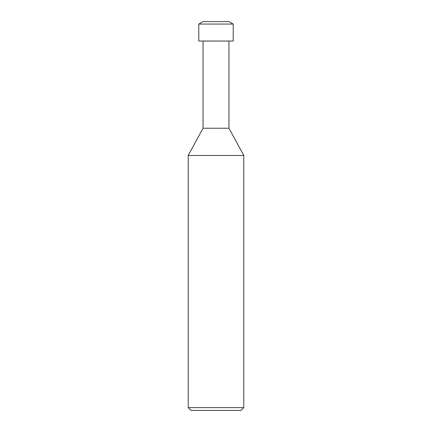 <?xml version="1.0" encoding="UTF-8"?>
<svg xmlns="http://www.w3.org/2000/svg" width="432" height="432" viewBox="0 0 432 432"><rect width="100%" height="100%" fill="white"/><g stroke="black" fill="none" stroke-linecap="round" stroke-linejoin="round"><path stroke-width="0.65" d="M228.944 41.062L228.944 128.245L203.056 128.245L203.056 41.062L228.96 41.04M203.056 128.245L188.228 155.461L243.772 155.461L243.772 407.624L188.228 407.624L191.003 410.4L240.997 410.4L243.772 407.624M188.228 407.624L188.228 155.461L243.772 155.461L228.944 128.245M216 24.057L233.221 24.057L233.221 41.04L198.779 41.04L198.779 24.057L216 24.057M198.779 24.057L203.04 21.6L228.96 21.6L233.221 24.057"/></g></svg>
